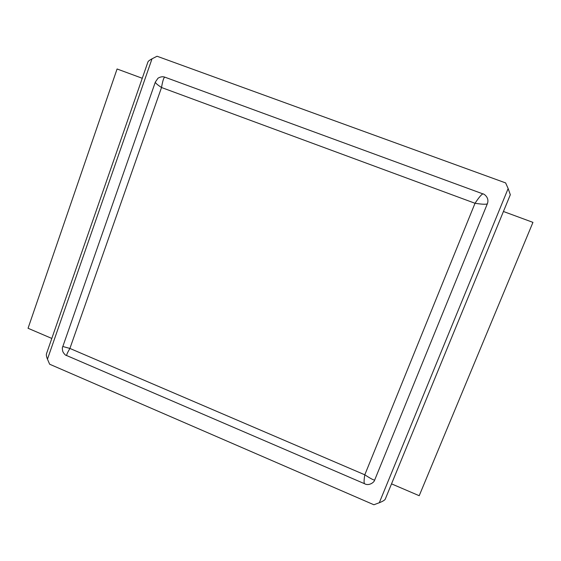<?xml version="1.0" encoding="UTF-8"?>
<svg xmlns="http://www.w3.org/2000/svg" width="561" height="561" viewBox="0 0 561 561"><rect width="100%" height="100%" fill="white"/><g stroke="black" fill="none" stroke-linecap="round" stroke-linejoin="round"><path stroke-width="0.84" d="M47.461 359.166L152.017 58.821C149.71 60.048 148.349 61.072 147.95 61.906L46.465 353.802C46.149 355.008 46.486 356.796 47.461 359.166L49.641 364.215L373.885 504.76L379.299 502.733C382.574 501.436 384.537 500.293 385.19 499.29L385.225 499.164M379.299 502.733L508.147 188.552L505.636 182.921L157.052 56.24L152.017 58.821M142.256 78.274L117.081 68.982L28.05 328.269L51.801 338.437M508.147 188.552L510.314 194.709M391.529 483.863L419.207 495.714L532.95 222.373L503.434 211.49M164.829 77.159L482.979 193.91C481.696 194.134 479.038 197.255 475.02 203.278C482.215 204.379 486.324 204.541 487.355 203.755L374.685 480.013C373.892 480.314 370.597 478.582 364.797 474.809C363.942 480.041 363.865 483.007 364.559 483.715L66.794 355.604C66.359 355.071 67.404 352.68 69.908 348.437L62.825 346.502L155.341 82.074L158.02 78.189C160.474 76.738 162.746 76.394 164.829 77.159L164.829 77.159C163.777 77.411 162.669 80.861 161.519 87.516L475.02 203.278L364.797 474.809L69.908 348.437L161.519 87.516C157.417 84.823 155.355 83.014 155.334 82.088L155.348 82.053M62.825 346.502L62.825 346.495C62.187 347.28 62.194 349.005 62.846 351.67C64.27 354.173 65.588 355.485 66.794 355.604M487.355 203.755L487.362 203.748C489.907 197.016 482.825 193.293 482.972 193.91L482.986 193.917M385.19 499.29L510.342 194.674M374.678 480.013C374.271 482.46 368.703 486.24 364.559 483.708"/></g></svg>
